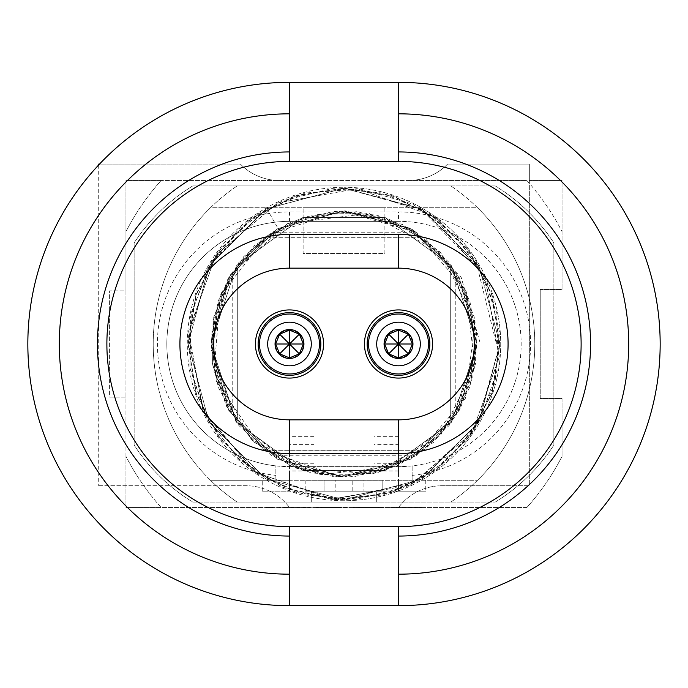 <?xml version="1.0" encoding="UTF-8"?>
<svg xmlns="http://www.w3.org/2000/svg" width="688" height="688" viewBox="0 0 688 688"><rect width="100%" height="100%" fill="white"/><g stroke="black" fill="none" stroke-linecap="round" stroke-linejoin="round"><path stroke-width="0.52" stroke-dasharray="3.44 2.58" d="M266.041 507.529L273.145 507.529L266.041 507.529L266.041 506.987L273.145 506.987L266.041 506.987M273.145 507.529L273.145 506.987M398.507 357.898A13.898 13.898 0 0 0 412.413 344A13.898 13.898 0 0 0 398.507 330.102A13.898 13.898 0 0 0 384.609 344A13.898 13.898 0 0 0 398.507 357.898M398.507 329.552A14.448 14.448 0 0 1 412.955 344A14.448 14.448 0 0 1 398.507 358.448A14.448 14.448 0 0 1 384.067 344A14.448 14.448 0 0 1 398.507 329.552M398.507 322.199A21.801 21.801 0 0 0 376.706 344A21.801 21.801 0 0 0 398.507 365.801A21.801 21.801 0 0 0 420.316 344A21.801 21.801 0 0 0 398.507 322.199M289.493 330.102A13.898 13.898 0 0 0 275.587 344A13.898 13.898 0 0 0 289.493 357.898A13.898 13.898 0 0 0 303.391 344A13.898 13.898 0 0 0 289.493 330.102M289.493 358.448A14.448 14.448 0 0 1 275.045 344A14.448 14.448 0 0 1 289.493 329.552A14.448 14.448 0 0 1 303.933 344A14.448 14.448 0 0 1 289.493 358.448M289.493 365.801A21.801 21.801 0 0 0 311.294 344A21.801 21.801 0 0 0 289.493 322.199A21.801 21.801 0 0 0 267.684 344A21.801 21.801 0 0 0 289.493 365.801M384.884 253.511L384.884 207.724L303.116 207.724L384.884 207.724L303.116 207.724L384.884 207.724L384.884 253.511L303.116 253.511L303.116 207.724L303.116 253.511L384.884 253.511M382.158 480.276L382.158 491.18L305.842 491.18L382.158 491.18L382.158 480.276L305.842 480.276L382.158 480.276M311.294 491.18L376.706 491.18L376.706 502.077L311.294 502.077L376.706 502.077L311.294 502.077L376.706 502.077L376.706 491.18L311.294 491.18L311.294 502.077L311.294 491.18L376.706 491.18L311.294 491.18M335.821 480.276L324.925 480.276L324.925 491.18L324.925 480.276L210.476 480.276A190.782 190.782 0 0 0 237.179 502.077L450.821 502.077A190.782 190.782 0 0 0 477.524 480.276L363.075 480.276L363.075 491.18L363.075 480.276L352.179 480.276L352.179 491.18L335.821 491.18L335.821 480.276L352.179 480.276M289.493 474.823L289.493 480.276L210.476 480.276A190.782 190.782 0 0 1 210.476 207.724L477.524 207.724A190.782 190.782 0 0 1 477.524 480.276L412.138 480.276L412.138 475.382A132.087 132.087 0 0 0 530.422 337.18A132.087 132.087 0 0 0 398.507 211.913L289.493 211.913A132.087 132.087 0 0 0 157.578 337.18A132.087 132.087 0 0 0 275.862 475.382L275.862 480.276L262.231 480.276L275.862 480.276L275.862 465.888L289.493 466.645L398.507 466.645L412.138 465.888L412.138 480.276L398.507 480.276L398.507 474.823L398.507 491.18L262.231 491.18L289.493 491.18L289.493 436.665L289.493 474.823M335.821 491.18L314.02 491.18L314.02 474.823L314.02 491.18L289.493 491.18L289.493 480.276L289.493 491.18L289.493 480.276L275.862 480.276L398.507 480.276L398.507 491.18L352.179 491.18M314.02 444.379L314.02 474.823L314.02 444.379L289.493 444.379M373.98 474.823L373.98 436.665L373.98 474.823M398.507 444.379L398.507 474.823L398.507 444.379L373.98 444.379M255.42 344A34.073 34.073 0 0 1 289.493 309.927A34.073 34.073 0 0 1 323.558 344A34.073 34.073 0 0 1 289.493 378.073A34.073 34.073 0 0 1 255.42 344M432.58 344A34.073 34.073 0 0 1 398.507 378.073A34.073 34.073 0 0 1 364.442 344A34.073 34.073 0 0 1 398.507 309.927A34.073 34.073 0 0 1 432.58 344M277.101 455.791A130.281 130.281 0 0 1 232.209 410.899L232.209 277.101A130.281 130.281 0 0 1 277.101 232.209L268.673 237.704L419.327 237.704L268.673 237.704C291.308 221.932 316.411 213.942 344 213.719C371.589 213.942 396.692 221.932 419.327 237.704L410.899 232.209A130.281 130.281 0 0 1 455.791 277.101L450.296 268.673C481.824 318.888 481.824 369.112 450.296 419.327L455.791 410.899A130.281 130.281 0 0 1 410.899 455.791L419.327 450.296C396.692 466.068 371.589 474.058 344 474.281A130.281 130.281 0 0 0 474.281 344A130.281 130.281 0 0 0 344 213.719A130.281 130.281 0 0 0 213.719 344A130.281 130.281 0 0 0 344 474.281C316.411 474.058 291.308 466.068 268.673 450.296L419.327 450.296L268.673 450.296L277.101 455.791L410.899 455.791M499.901 344L491.499 293.527L467.221 248.497L429.673 213.753L382.881 193.027L331.9 188.572L282.209 200.87L239.192 228.588L207.458 268.759L190.447 317.039L190 368.243L206.151 416.816L237.179 457.554L283.129 487.525L336.604 499.729L390.999 492.642L439.58 467.161L474.342 429.536L495.025 382.7L499.411 331.676L487.035 281.985L456.712 236.302L412.482 203.949L359.772 188.899L305.119 193.027L258.327 213.753L220.779 248.497L196.501 293.527L188.099 344L196.501 394.473L220.779 439.503L258.327 474.247L305.119 494.973L356.1 499.428L405.791 487.13L448.808 459.412L480.542 419.241L498.146 367.306L496.684 312.481L476.328 261.569L439.58 220.839L394.516 196.51L344 188.099L293.484 196.51L248.42 220.839L211.672 261.569L191.316 312.481L189.854 367.306L207.458 419.241L239.192 459.412L282.209 487.13L331.9 499.428L382.881 494.973L429.673 474.247L467.221 439.503L491.499 394.473L499.901 344L477.403 424.668L416.412 482.064L334.488 499.608L255.317 472.217L203.055 410.633L188.624 331.255L215.8 255.291L277.393 203.046L356.866 188.632L432.804 215.869L484.963 277.419L499.368 356.891L472.063 432.907L410.469 485.023L331.074 499.368L255.067 472.045L202.926 410.358L188.65 330.954L215.972 255.042L277.668 202.917L357.167 188.658L433.062 216.041L485.1 277.694L499.342 357.201L471.891 433.156L410.194 485.152L330.773 499.342L254.818 471.873L204.164 412.938L188.263 336.948L210.975 262.713L266.738 208.593L344.095 188.28L421.219 209.427L477.214 266.48L496.461 344L480.439 344L461.158 277.324L411.863 228.726L344.98 210.812L278.09 228.476L266.738 208.593L208.989 266.05L188.099 344L208.989 421.95L266.05 479.011L344 499.901L421.95 479.011L479.011 421.95L499.901 344L479.011 266.05L421.95 208.989L344 188.099L266.05 208.989L208.989 266.05L188.099 344L208.989 421.95L266.05 479.011L344 499.901L421.95 479.011L479.011 421.95L499.901 344L479.011 266.05L421.95 208.989L344 188.099L266.05 208.989L208.989 266.05L188.099 344L208.989 421.95L266.05 479.011L344 499.901L421.95 479.011L479.011 421.95L499.901 344L477.008 344L459.188 410.504L410.504 459.188L344 477.008L277.496 459.188L228.812 410.504L210.992 344L228.812 277.496L277.496 228.812L344 210.992L410.504 228.812L459.188 277.496L477.008 344L459.188 410.504L410.504 459.188L344 477.008L277.496 459.188L228.812 410.504L210.992 344L228.812 277.496L277.496 228.812L344 210.992L410.504 228.812L459.188 277.496L477.008 344L459.188 410.504L410.504 459.188L344 477.008L277.496 459.188L228.812 410.504L210.992 344L228.812 277.496L277.496 228.812L344 210.992L410.504 228.812L459.188 277.496L477.008 344L499.901 344L479.011 421.95L421.95 479.011L344 499.901L266.05 479.011L208.989 421.95L188.099 344L208.989 266.05L266.05 208.989L344 188.099L421.95 208.989L479.011 266.05L499.901 344L479.011 421.95L421.95 479.011L344 499.901L266.05 479.011L208.989 421.95L188.099 344L208.989 266.05L266.05 208.989L344 188.099L421.95 208.989L479.011 266.05L499.901 344L479.011 421.95L421.95 479.011L344 499.901L266.05 479.011L208.989 421.95L188.099 344L208.989 266.05L266.05 208.989L344 188.099L421.95 208.989L479.011 266.05L499.901 344L477.008 344L451.603 422.183L385.099 470.497L302.901 470.497L236.397 422.183L210.992 344L236.397 265.817L302.901 217.503L385.099 217.503L451.603 265.817L477.008 344L451.603 422.183L385.099 470.497L302.901 470.497L236.397 422.183L210.992 344L236.397 265.817L302.901 217.503L385.099 217.503L451.603 265.817L477.008 344L451.603 422.183L385.099 470.497L302.901 470.497L236.397 422.183L210.992 344L236.397 265.817L302.901 217.503L385.099 217.503L451.603 265.817L477.008 344L499.901 344L477.008 344L499.901 344L492.273 392.177L470.128 435.633L435.633 470.128L392.177 492.273L344 499.901L295.823 492.273L252.367 470.128L217.872 435.633L195.727 392.177L188.099 344L195.727 295.823L217.872 252.367L252.367 217.872L295.823 195.727L344 188.099L392.177 195.727L435.633 217.872L470.128 252.367L492.273 295.823L499.901 344L492.273 392.177L470.128 435.633L435.633 470.128L392.177 492.273L344 499.901L295.823 492.273L252.367 470.128L217.872 435.633L195.727 392.177L188.099 344L195.727 295.823L217.872 252.367L252.367 217.872L295.823 195.727L344 188.099L392.177 195.727L435.633 217.872L470.128 252.367L492.273 295.823L499.901 344L492.273 392.177L470.128 435.633L435.633 470.128L392.177 492.273L344 499.901L295.823 492.273L252.367 470.128L217.872 435.633L195.727 392.177L188.099 344L195.727 295.823L217.872 252.367L252.367 217.872L295.823 195.727L344 188.099L392.177 195.727L435.633 217.872L470.128 252.367L492.273 295.823L499.901 344L477.008 344L454.914 417.41L395.97 466.43L319.559 474.737L251.309 439.391L213.985 372.036L220.237 295.29L268.036 234.823L341.351 211.018L415.569 231.89L465.733 290.422L475.021 366.893L440.354 435.685L373.489 473.697L296.769 468.339L235.941 421.555L211.087 348.962L230.403 274.822L287.412 223.634L368.906 213.349L440.913 252.9L475.159 321.907L465.406 398.326L414.873 456.548L340.534 476.956L262.825 449.359L216.316 381.255L211.164 337.326L220.693 294.146L243.853 256.478L277.496 228.812L228.812 277.496L210.992 344L228.812 410.504L277.496 459.188L344 477.008L410.504 459.188L459.188 410.504L477.008 344L459.188 277.496L410.504 228.812L344 210.992L277.496 228.812L228.812 277.496L210.992 344L228.812 410.504L277.496 459.188L344 477.008L410.504 459.188L459.188 410.504L477.008 344L459.188 277.496L410.504 228.812L344 210.992L277.496 228.812L228.812 277.496L210.992 344L228.812 410.504L277.496 459.188L344 477.008L410.504 459.188L459.188 410.504L477.008 344L469.844 300.94L449.126 262.524L417.091 232.879L377.17 215.198L333.68 211.397L291.282 221.889L254.586 245.53L227.513 279.81L212.996 320.995L212.609 364.683L226.395 406.118L252.866 440.879L292.065 466.447L337.696 476.853L384.093 470.816L425.545 449.075L455.198 416.971L472.845 377.015L476.586 333.482L466.025 291.093L440.165 252.109L402.428 224.512L357.459 211.672L310.83 215.198L270.909 232.879L238.874 262.524L218.156 300.94L210.992 344L218.156 387.06L238.874 425.476L270.909 455.121L310.83 472.802L354.32 476.603L396.718 466.111L433.414 442.47L460.487 408.19L475.511 363.883L474.256 317.108L456.892 273.678L425.545 238.925L387.095 218.173L344 210.992L300.905 218.173L262.455 238.925L231.108 273.678L213.744 317.108L212.489 363.883L227.513 408.19L254.586 442.47L291.282 466.111L333.68 476.603L377.17 472.802L417.091 455.121L449.126 425.476L469.844 387.06L477.008 344M344 500.718A156.718 156.718 0 0 1 187.282 344A156.718 156.718 0 0 1 344 187.282A156.718 156.718 0 0 0 187.282 344A156.718 156.718 0 0 0 344 500.718A156.718 156.718 0 0 0 500.718 344A156.718 156.718 0 0 0 344 187.282A156.718 156.718 0 0 1 500.718 344A156.718 156.718 0 0 1 344 500.718M398.507 526.612A182.612 182.612 0 0 0 581.119 344A182.612 182.612 0 0 0 398.507 161.388L289.493 161.388A182.612 182.612 0 0 0 106.881 344A182.612 182.612 0 0 0 289.493 526.612L398.507 526.612L398.507 605.646L289.493 605.646A261.646 261.646 0 0 1 27.838 344A261.646 261.646 0 0 1 289.493 82.354L398.507 82.354A261.646 261.646 0 0 1 660.162 344A261.646 261.646 0 0 1 398.507 605.646M134.134 445.067L134.134 242.933A185.339 185.339 0 0 1 192.743 185.923L495.257 185.923A185.339 185.339 0 0 1 553.866 242.933L553.866 445.067A185.339 185.339 0 0 1 495.257 502.077L192.743 502.077A185.339 185.339 0 0 1 134.134 445.067A185.339 185.339 0 0 0 192.743 502.077L495.257 502.077A185.339 185.339 0 0 0 553.866 445.067L553.866 242.933A185.339 185.339 0 0 0 495.257 185.923L192.743 185.923A185.339 185.339 0 0 0 134.134 242.933L134.134 445.067M289.493 526.612L289.493 605.646M398.507 82.354L398.507 161.388M289.493 82.354L289.493 151.945M277.101 232.209L410.899 232.209M455.791 277.101L455.791 410.899M237.179 502.077A190.782 190.782 0 0 1 237.179 185.923A190.782 190.782 0 0 0 210.476 207.724L477.524 207.724A190.782 190.782 0 0 0 450.821 185.923A190.782 190.782 0 0 1 450.821 502.077L237.179 502.077M450.821 185.923L237.179 185.923L450.821 185.923M526.836 507.529L161.164 507.529A245.298 245.298 0 0 1 125.956 456.376L125.956 397.148L109.607 397.148L109.607 290.852L125.956 290.852L125.956 231.624A245.298 245.298 0 0 1 161.164 180.471L526.836 180.471A245.298 245.298 0 0 1 562.044 231.624L562.044 289.493L540.235 289.493L540.235 398.507L562.044 398.507L562.044 456.376A245.298 245.298 0 0 1 526.836 507.529L125.956 507.529L125.956 456.376A245.298 245.298 0 0 0 161.164 507.529L125.956 507.529L125.956 180.471L161.164 180.471A245.298 245.298 0 0 0 125.956 231.624L125.956 180.471L408.638 180.471A54.507 54.507 0 0 0 447.57 164.114L529.339 164.114L529.339 485.728L442.117 485.728L529.339 485.728L529.339 180.471L562.044 180.471L562.044 231.624A245.298 245.298 0 0 0 526.836 180.471L562.044 180.471L562.044 289.493L540.235 289.493L540.235 398.507L562.044 398.507L562.044 456.376A245.298 245.298 0 0 1 526.836 507.529M98.702 164.939L98.702 485.728L98.702 164.114L240.43 164.114A54.507 54.507 0 0 0 279.362 180.471A54.507 54.507 0 0 1 240.43 164.114L99.485 164.114M98.702 485.728L245.883 485.728A54.507 54.507 0 0 1 289.493 507.529A54.507 54.507 0 0 0 245.883 485.728L98.702 485.728M398.507 507.529A54.507 54.507 0 0 1 442.117 485.728A54.507 54.507 0 0 0 398.507 507.529M396.279 507.529L421.271 507.529L390.552 507.529L396.279 507.529L396.279 506.987L396.279 507.529M378.727 507.529L353.348 507.529L378.727 507.529L378.727 506.987L384.067 506.987L384.067 507.529L384.067 506.987L378.34 506.987L378.34 507.529L378.34 506.987L359.076 506.987L359.076 507.529L359.076 506.987L353.348 506.987L353.348 507.529L353.348 506.987L378.727 506.987M341.523 507.529L317.478 507.529L341.523 507.529L341.523 506.987L346.864 506.987L346.864 507.529L346.864 506.987L316.145 506.987L316.145 507.529L321.485 507.529L316.145 507.529L316.145 506.987L337.894 506.987L337.894 507.529L337.894 506.987L321.244 506.987L321.244 507.529L321.244 506.987L340.508 506.987L340.508 507.529L340.508 506.987L317.478 506.987L317.478 507.529L317.478 506.987L341.523 506.987L341.523 507.529M284.669 507.529L309.66 507.529L278.941 507.529L284.669 507.529L284.669 506.987L284.669 507.529M272.457 507.529L266.729 507.529L272.457 507.529L272.457 506.987L272.457 507.529M408.638 180.471L529.339 180.471L529.339 164.114L447.57 164.114A54.507 54.507 0 0 1 408.638 180.471M125.956 397.148L125.956 290.852L109.607 290.852L109.607 397.148L125.956 397.148M496.461 344L480.439 344M450.296 419.327L450.296 268.673L450.296 419.327M232.209 277.101L237.704 268.673L237.704 419.327C206.176 369.112 206.176 318.888 237.704 268.673L237.704 419.327L232.209 410.899M412.138 475.382L412.138 465.888A122.645 122.645 0 0 0 520.971 337.172A122.645 122.645 0 0 0 398.507 221.355A122.645 122.645 0 0 1 521.16 344A122.645 122.645 0 0 1 398.507 466.645L289.493 466.645A122.645 122.645 0 0 1 166.84 344A122.645 122.645 0 0 1 289.493 221.355L398.507 221.355L398.507 211.913M289.493 211.913L289.493 221.355A122.645 122.645 0 0 0 167.029 337.172A122.645 122.645 0 0 0 275.862 465.888L275.862 475.382M289.493 221.355L398.507 221.355M412.138 480.276L398.507 480.276L412.138 480.276M398.507 436.665L373.98 436.665M398.507 491.18L425.769 491.18L398.507 491.18L398.507 480.276L398.507 491.18M314.02 436.665L289.493 436.665M425.769 480.276L425.769 491.18L425.769 480.276M262.231 491.18L262.231 480.276L262.231 491.18M305.842 480.276L305.842 491.18L305.842 480.276M266.729 506.987L266.729 507.529L266.729 506.987L272.457 506.987L266.729 506.987M284.669 506.987L303.933 506.987L303.933 507.529L303.933 506.987L309.66 506.987L309.66 507.529L309.66 506.987L278.941 506.987L278.941 507.529L278.941 506.987L284.669 506.987M396.279 506.987L415.543 506.987L415.543 507.529L415.543 506.987L421.271 506.987L421.271 507.529L421.271 506.987L390.552 506.987L390.552 507.529L390.552 506.987L396.279 506.987M314.02 463.265L289.493 463.265M398.507 463.265L373.98 463.265M398.507 470.97L373.98 470.97M314.02 470.97L289.493 470.97M285.047 506.987L285.047 507.529M303.554 506.987L303.554 507.529M304.32 506.987L304.32 507.529M284.282 506.987L284.282 507.529M321.485 506.987L321.485 507.529L321.485 506.987M321.623 506.987L321.623 507.529L321.623 506.987M340.13 506.987L340.13 507.529L340.13 506.987M358.689 506.987L358.689 507.529M377.961 506.987L377.961 507.529M359.454 506.987L359.454 507.529M396.658 506.987L396.658 507.529M415.165 506.987L415.165 507.529M415.93 506.987L415.93 507.529M395.892 506.987L395.892 507.529"/><path stroke-width="1.03" d="M398.507 330.102L408.337 334.17L412.413 344L408.337 353.83L398.507 357.898L388.686 353.83L384.609 344L388.686 334.17L398.507 330.102L398.507 344L384.609 344M398.507 358.448A14.448 14.448 0 0 0 412.955 344A14.448 14.448 0 0 0 398.507 329.552A14.448 14.448 0 0 0 384.067 344A14.448 14.448 0 0 0 398.507 358.448M398.507 322.199A21.801 21.801 0 0 0 376.706 344A21.801 21.801 0 0 0 398.507 365.801A21.801 21.801 0 0 0 420.316 344A21.801 21.801 0 0 0 398.507 322.199M398.507 373.98A29.98 29.98 0 0 1 368.527 344A29.98 29.98 0 0 1 398.507 314.02A29.98 29.98 0 0 1 428.495 344A29.98 29.98 0 0 1 398.507 373.98M289.493 357.898L279.663 353.83L275.587 344L279.663 334.17L289.493 330.102L299.314 334.17L303.391 344L299.314 353.83L289.493 357.898L289.493 344L303.391 344M289.493 329.552A14.448 14.448 0 0 0 275.045 344A14.448 14.448 0 0 0 289.493 358.448A14.448 14.448 0 0 0 303.933 344A14.448 14.448 0 0 0 289.493 329.552M289.493 365.801A21.801 21.801 0 0 0 311.294 344A21.801 21.801 0 0 0 289.493 322.199A21.801 21.801 0 0 0 267.684 344A21.801 21.801 0 0 0 289.493 365.801M289.493 314.02A29.98 29.98 0 0 1 319.473 344A29.98 29.98 0 0 1 289.493 373.98A29.98 29.98 0 0 1 259.505 344A29.98 29.98 0 0 1 289.493 314.02M320.832 344A31.347 31.347 0 0 0 289.493 312.653A31.347 31.347 0 0 0 258.146 344A31.347 31.347 0 0 0 289.493 375.347A31.347 31.347 0 0 0 320.832 344M255.42 344A34.073 34.073 0 0 1 289.493 309.927A34.073 34.073 0 0 1 323.558 344A34.073 34.073 0 0 1 289.493 378.073A34.073 34.073 0 0 1 255.42 344M432.58 344A34.073 34.073 0 0 1 398.507 378.073A34.073 34.073 0 0 1 364.442 344A34.073 34.073 0 0 1 398.507 309.927A34.073 34.073 0 0 1 432.58 344M367.168 344A31.347 31.347 0 0 0 398.507 375.347A31.347 31.347 0 0 0 429.854 344A31.347 31.347 0 0 0 398.507 312.653A31.347 31.347 0 0 0 367.168 344M289.493 234.436L398.507 234.436A109.564 109.564 0 0 1 508.079 344A109.564 109.564 0 0 1 398.507 453.564L289.493 453.564A109.564 109.564 0 0 1 179.921 344A109.564 109.564 0 0 1 289.493 234.436L289.493 268.165L398.507 268.165A75.835 75.835 0 0 1 474.35 344A75.835 75.835 0 0 1 398.507 419.835L289.493 419.835A75.835 75.835 0 0 1 213.65 344A75.835 75.835 0 0 1 289.493 268.165M289.493 113.821L289.493 161.388A182.612 182.612 0 0 0 106.881 344A182.612 182.612 0 0 0 289.493 526.612L398.507 526.612A182.612 182.612 0 0 0 581.119 344A182.612 182.612 0 0 0 398.507 161.388L289.493 161.388L289.493 151.945A192.055 192.055 0 0 0 97.438 344A192.055 192.055 0 0 0 289.493 536.055L289.493 574.179A230.179 230.179 0 0 1 59.314 344A230.179 230.179 0 0 1 289.493 113.821L289.493 82.354A261.646 261.646 0 0 0 27.838 344A261.646 261.646 0 0 0 289.493 605.646L398.507 605.646A261.646 261.646 0 0 0 660.162 344A261.646 261.646 0 0 0 398.507 82.354L289.493 82.354M398.507 536.055L398.507 574.179A230.179 230.179 0 0 0 628.686 344A230.179 230.179 0 0 0 398.507 113.821L398.507 151.945A192.055 192.055 0 0 1 590.562 344A192.055 192.055 0 0 1 398.507 536.055L398.507 526.612M398.507 574.179L398.507 605.646M398.507 113.821L398.507 82.354M289.493 605.646L289.493 574.179M289.493 526.612L289.493 536.055M398.507 151.945L398.507 161.388M98.702 164.939L98.702 164.114L99.485 164.114M299.314 334.17L289.493 344L299.314 353.83M279.663 334.17L289.493 344L275.587 344M279.663 353.83L289.493 344L289.493 330.102M388.686 353.83L398.507 344L388.686 334.17M408.337 353.83L398.507 344L412.413 344M408.337 334.17L398.507 344L398.507 357.898M398.507 419.835L398.507 453.564M398.507 268.165L398.507 234.436M289.493 419.835L289.493 453.564"/></g></svg>
